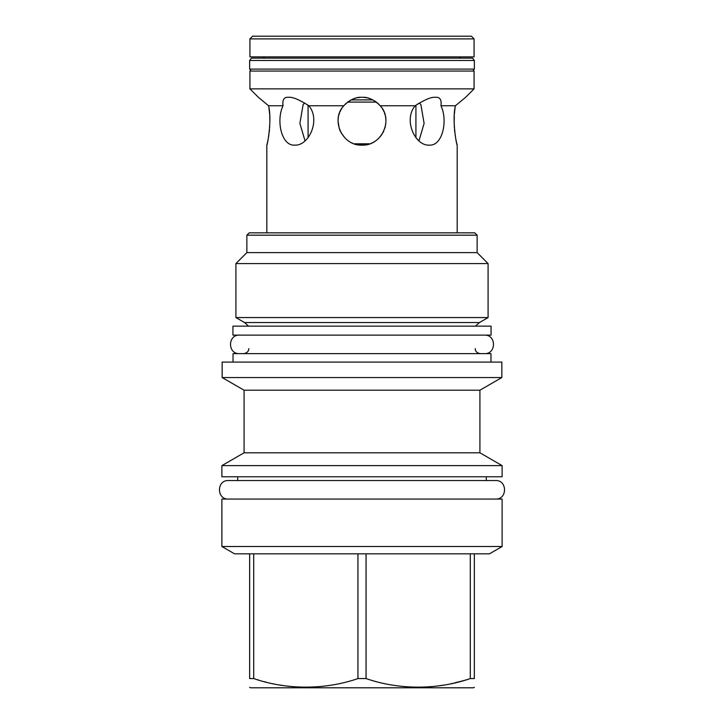 <?xml version="1.0" encoding="UTF-8"?>
<svg xmlns="http://www.w3.org/2000/svg" width="724" height="724" viewBox="0 0 724 724"><rect width="100%" height="100%" fill="white"/><g stroke="black" fill="none" stroke-linecap="round" stroke-linejoin="round"><path stroke-width="1.09" d="M474.347 687.284L473.442 687.8L250.558 687.8L249.653 687.284M249.653 553.833L234.558 553.833L221.888 546.511L221.888 499.062L502.112 499.062L502.112 546.511L489.442 553.833L474.347 553.833L474.347 678.56C474.347 689.99 474.347 689.99 474.347 678.56C474.347 689.99 474.347 689.99 474.347 678.56L470.283 678.56C437.414 689.99 398.924 689.981 366.063 678.56L357.937 678.56C325.067 689.99 286.577 689.981 253.717 678.56L249.653 678.56C249.653 689.99 249.653 689.99 249.653 678.56C249.653 689.99 249.653 689.99 249.653 678.56L249.653 553.833L253.717 553.833L253.717 678.56M425.269 687.103L431.441 686.678M438.4 685.89L442.925 685.212M451.269 683.628L452.12 683.447M454.735 682.85L459.894 681.565M460.681 681.356L462.238 680.94M463.387 680.614L463.912 680.47M465.315 680.071L466.274 679.791M502.112 546.511L221.888 546.511M474.347 553.833L357.937 553.833L357.937 678.56M470.283 553.833L470.283 678.56M366.063 553.833L366.063 678.56M257.654 679.764L258.767 680.089M264.749 681.736L265.835 682.017M273.355 683.764L273.934 683.881M279.898 685.013L282.224 685.402M286.704 686.035L290.279 686.461M296.786 687.004L298.731 687.103M357.937 553.833L253.717 553.833M221.888 476.772L502.112 476.772L502.112 465.623L221.888 465.623L221.888 476.772M244.078 452.808L244.078 390.209L479.921 390.209L479.921 452.808L244.078 452.808L221.888 465.623M244.078 390.209L222.15 377.548L501.85 377.548L479.921 390.209M501.85 377.548L501.85 362.091L222.15 362.091L222.15 377.548M233.028 362.091L233.028 353.638L490.972 353.638L490.972 362.091M232.938 335.131L491.062 335.131L491.062 326.144L232.938 326.144L232.938 335.131M477.134 235.182L246.866 235.182L249.21 232.847L474.79 232.847L477.134 235.182L477.134 252.622L488.094 263.59L488.094 317.565L479.469 322.542L244.531 322.542L248.567 326.144M244.531 322.542L235.906 317.565L488.094 317.565M488.094 263.59L235.906 263.59L235.906 317.565M246.866 235.182L246.866 252.622L477.134 252.622M266.821 232.847L266.821 145.126L267.4 142.728M267.572 141.94L267.907 140.375M268.631 136.374L268.912 134.592M269.219 132.193L269.5 129.487M269.663 127.487L269.717 126.555M269.871 121.804L269.717 115.813M269.581 113.912L269.301 110.98M269.274 110.736L268.975 108.319M268.731 106.663L268.586 105.767L283.048 105.767C282.233 99.659 284.125 96.835 288.722 97.315C292.577 96.835 299.284 99.659 308.84 105.767L343.764 105.767C349.954 99.65 356.027 96.835 362 97.315C367.973 96.835 374.055 99.659 380.236 105.767L415.16 105.767C424.726 99.65 431.432 96.835 435.278 97.315C439.875 96.835 441.767 99.659 440.952 105.767L455.414 105.767L455.269 106.663M415.929 105.233L415.929 137.696L418.97 140.863L424.11 123.379L420.852 104.509L419.386 103.034L420.852 104.509M455.034 108.292L454.708 110.817M454.699 110.944L454.419 113.921M454.292 115.659L454.174 124.139M454.283 126.555L454.337 127.397M454.5 129.478L454.762 132.058M455.097 134.637L455.36 136.356M456.102 140.393L456.419 141.913M456.6 142.728L457.179 145.126C456.744 146.112 451.839 120.003 455.414 105.767L465.623 97.315L474.075 88.871L249.925 88.871L258.377 97.315L268.586 105.767C272.161 120.003 267.256 146.112 266.821 145.126M457.179 232.847L457.179 145.126M440.952 105.767C447.984 120.003 442.771 146.112 429.305 145.126C415.223 146.112 403.069 120.003 415.16 105.767M380.236 105.767C393.756 120.003 381.485 146.112 362 145.126C342.515 146.112 330.244 120.003 343.764 105.767M308.84 105.767C320.931 120.003 308.777 146.112 294.695 145.126C281.229 146.112 276.016 120.003 283.048 105.767M418.834 103.369L417.124 104.437M308.071 137.696L308.071 105.233L307.021 104.537M305.121 103.342L304.614 103.034L303.148 104.509L304.614 103.034M267.654 104.98L258.377 97.315M360.027 97.396L357.176 97.803M356.045 98.066L354.841 98.41M353.665 98.817L352.371 99.342M350.968 100.012L349.647 100.754M348.434 101.532L347.303 102.365M346.045 103.414L344.941 104.473M379.086 104.509L378.118 103.568M377.494 103.016L376.571 102.265M375.258 101.324L374.064 100.582M372.779 99.885L371.674 99.36M371.43 99.251L370.308 98.808M369.159 98.41L367.955 98.066M366.878 97.821L364.118 97.414M252.622 36.2L471.378 36.2L474.075 38.897L474.075 56.87L249.925 56.87L249.925 38.897L252.622 36.2M249.925 38.897L474.075 38.897M262.414 56.87A2.697 2.697 0 0 1 264.694 58.128M461.586 56.87A2.697 2.697 0 0 0 459.306 58.128M474.347 60.463L249.653 60.463L251.454 58.128L472.546 58.128L474.347 60.463L474.347 69.097L472.826 71.07M249.653 60.463L249.653 69.097L474.347 69.097M249.653 69.097L251.174 71.07M249.925 88.871L249.925 71.07L474.075 71.07L474.075 88.871M354.516 143.931L364.778 144.963M371.086 143.334L372.046 142.918M373.367 142.257L374.715 141.47M377.602 139.334L378.851 138.184M380.082 136.863L382.073 134.202M382.996 132.664L383.82 130.99M384.924 128.012L385.358 126.338M385.666 124.6L385.747 123.958M385.838 123.071L385.91 121.379M385.856 119.722L385.711 118.148M385.548 117.089L385.403 116.338M385.014 114.763L384.516 113.188M383.91 111.659L383.602 110.989M383.114 110.003L382.281 108.564M381.322 107.143L380.263 105.795M343.737 105.795L342.678 107.143M341.728 108.555L340.886 110.003M340.479 110.817L340.099 111.641M339.493 113.17L338.986 114.736M338.615 116.247L338.515 116.772M338.28 118.202L338.144 119.713M338.099 121.505L339.239 128.519M339.665 129.741L340.262 131.18M341.004 132.646L345.113 138.139M346.696 139.587L347.611 140.311M351.583 142.737L352.525 143.171M303.148 104.509L299.89 123.379L305.03 140.863M354.163 143.805L369.837 143.805M347.647 102.102L376.353 102.102M372.824 99.903L351.176 99.903M486.302 476.772L486.302 480.546L495.56 480.546L228.44 480.546C216.503 479.976 216.503 499.632 228.44 499.062M495.56 480.546C507.497 479.976 507.497 499.632 495.56 499.062M228.44 480.546L237.698 480.546L237.698 476.772M239.499 335.131C227.553 334.551 227.553 354.217 239.499 353.638M484.501 335.131C496.447 334.551 496.447 354.217 484.501 353.638M479.921 452.808L502.112 465.623M475.243 348.606L475.36 349.71C475.252 349.339 475.442 352.823 480.274 353.638M248.757 348.606L248.64 349.71C248.748 349.339 248.558 352.823 243.726 353.638M479.469 322.542L475.433 326.144M246.866 252.622L235.906 263.59"/></g></svg>
